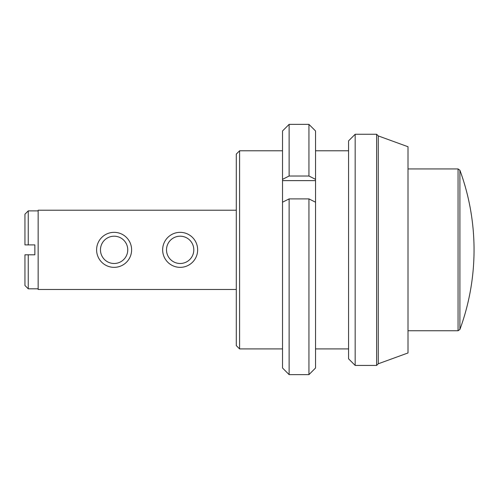 <?xml version="1.0" encoding="UTF-8"?>
<svg xmlns="http://www.w3.org/2000/svg" width="499" height="499" viewBox="0 0 499 499"><rect width="100%" height="100%" fill="white"/><g stroke="black" fill="none" stroke-linecap="round" stroke-linejoin="round"><path stroke-width="0.75" d="M24.95 244.897L24.95 214.183L28.25 210.884L28.25 244.897L24.95 244.897L34.855 244.897L34.855 254.802L24.95 254.802L24.95 285.515L28.25 288.815L28.25 254.802L24.95 254.802M239.595 348.913L236.289 345.614L236.289 154.085L239.595 150.785L239.595 348.913L282.521 348.913M378.286 135.921L378.286 363.777L408.007 352.955L408.007 146.737L378.286 135.921L376.633 134.268L355.169 134.268L355.169 365.424L376.633 365.424L376.633 134.268M355.169 365.424L348.564 358.818L348.564 140.874L355.169 134.268M162.649 249.849A17.502 17.502 0 0 1 188.903 234.692A17.502 17.502 0 0 1 188.903 265.006A17.502 17.502 0 0 1 162.649 249.849M166.504 249.849A13.654 13.654 0 0 0 186.982 261.669A13.654 13.654 0 0 0 186.982 238.029A13.654 13.654 0 0 0 166.504 249.849M96.606 249.849A17.502 17.502 0 0 1 122.86 234.692A17.502 17.502 0 0 1 122.86 265.006A17.502 17.502 0 0 1 96.606 249.849M100.461 249.849A13.654 13.654 0 0 0 120.933 261.669A13.654 13.654 0 0 0 120.933 238.029A13.654 13.654 0 0 0 100.461 249.849M236.289 210.222L38.161 210.222L38.161 289.476L236.289 289.476M282.521 367.994L289.127 374.637L289.127 198.895L282.521 202.214L282.521 367.994L289.127 374.637L308.937 374.637L315.543 367.994L315.543 202.214L308.937 198.895L308.937 374.637L315.543 367.994M282.521 202.214L282.521 179.341L289.127 176.016L289.127 124.363L308.937 124.363L308.937 176.016L315.543 179.341L315.543 130.969L308.937 124.363M289.127 124.363L282.521 130.969L282.521 179.341M315.543 179.341L315.543 202.214M289.127 176.016L308.937 176.016M315.543 180.619L282.521 180.619M308.937 198.895L289.127 198.895M459.91 249.849L459.91 170.246A231.156 231.156 0 0 1 459.91 329.452L459.91 249.849M459.91 329.452L458.051 330.75L458.051 168.943L459.91 170.246M458.051 168.943L408.007 168.943M458.051 330.75L408.007 330.75M378.286 363.777L376.633 365.424M348.564 150.785L315.543 150.785M282.521 150.785L239.595 150.785M348.564 348.913L315.543 348.913M38.161 210.884L28.25 210.884M38.161 288.815L28.25 288.815"/></g></svg>
